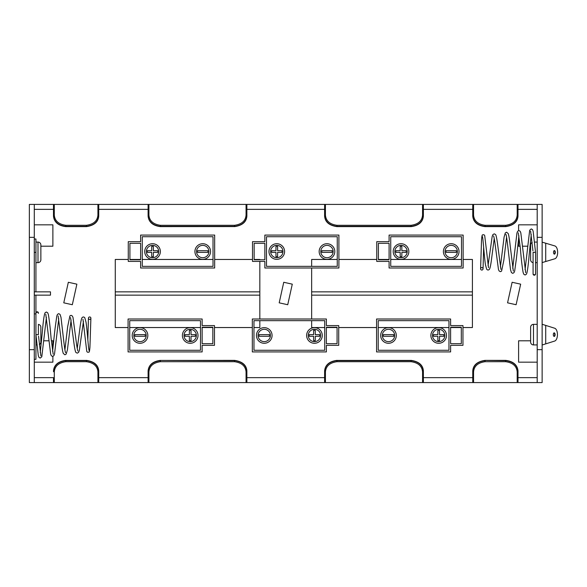 <?xml version="1.0" encoding="UTF-8"?>
<svg xmlns="http://www.w3.org/2000/svg" width="587" height="587" viewBox="0 0 587 587"><rect width="100%" height="100%" fill="white"/><g stroke="black" fill="none" stroke-linecap="round" stroke-linejoin="round"><path stroke-width="0.88" d="M86.392 225.298L86.392 226.626L65.825 226.626L86.392 226.582C94.081 225.525 98.198 222.025 98.733 216.082L98.733 215.598C98.132 221.798 94.015 225.379 86.392 226.355L65.825 226.355C58.216 225.393 54.107 221.805 53.483 215.598L53.483 205.23A0.807 0.807 0 0 1 54.29 204.415L54.29 215.047C54.796 220.873 58.641 224.293 65.825 225.298L86.392 225.298C93.597 224.278 97.435 220.866 97.926 215.047L97.926 204.415L34.288 204.415L34.288 382.585L148.915 382.585A0.807 0.807 0 0 1 148.1 381.77L148.1 370.918C148.731 364.872 152.847 361.357 160.442 360.374L160.442 360.418C152.759 361.475 148.643 364.975 148.1 370.918M324.611 216.082C325.169 222.033 329.285 225.533 336.953 226.582L411.039 226.582C418.729 225.525 422.838 222.025 423.381 216.082L423.381 205.23L423.381 216.082C422.75 222.128 418.634 225.643 411.039 226.626L336.953 226.626C329.153 225.481 325.044 221.967 324.611 216.082L324.611 215.598A0.807 0.55 0 0 1 325.425 215.047C325.924 220.873 329.769 224.293 336.953 225.298L411.039 225.298C418.238 224.278 422.082 220.866 422.567 215.047L422.567 204.415A0.807 0.807 0 0 1 423.381 205.23A0.807 0.807 0 0 0 422.567 204.415L246.063 204.415A0.807 0.807 0 0 1 246.87 205.23L246.87 215.598C246.261 221.798 242.152 225.379 234.529 226.355L160.442 226.626L234.529 226.582C242.218 225.525 246.327 222.025 246.87 216.082L246.87 208.546M505.656 225.298L505.656 226.626L485.089 226.626L505.656 226.582C513.346 225.525 517.463 222.025 517.998 216.082L517.998 215.598C517.396 221.798 513.28 225.379 505.656 226.355L485.089 226.355C477.48 225.393 473.371 221.805 472.748 215.598L472.748 205.23A0.807 0.807 0 0 1 473.555 204.415L473.555 215.047C474.061 220.873 477.906 224.293 485.089 225.298L505.656 225.298C512.862 224.278 516.699 220.866 517.191 215.047A0.807 0.55 0 0 1 517.998 215.598L517.998 205.23A0.807 0.807 0 0 0 517.191 204.415L473.555 204.415A0.807 0.807 0 0 0 472.748 205.23M388.499 343.278A7.814 7.814 0 0 0 396.313 335.463A7.814 7.814 0 0 0 388.499 327.649A7.814 7.814 0 0 0 380.677 335.463A7.814 7.814 0 0 0 388.499 343.278M388.499 329.292A6.171 6.171 0 0 0 382.328 335.463A6.171 6.171 0 0 0 388.499 341.634A6.171 6.171 0 0 0 394.669 335.463A6.171 6.171 0 0 0 388.499 329.292M438.687 343.278A7.814 7.814 0 0 0 446.502 335.463A7.814 7.814 0 0 0 438.687 327.649A7.814 7.814 0 0 0 430.873 335.463A7.814 7.814 0 0 0 438.687 343.278M438.687 329.292A6.171 6.171 0 0 0 432.516 335.463A6.171 6.171 0 0 0 438.687 341.634A6.171 6.171 0 0 0 444.858 335.463A6.171 6.171 0 0 0 438.687 329.292M264.253 343.278A7.814 7.814 0 0 0 272.075 335.463A7.814 7.814 0 0 0 264.253 327.649A7.814 7.814 0 0 0 256.438 335.463A7.814 7.814 0 0 0 264.253 343.278M264.253 329.292A6.171 6.171 0 0 0 258.082 335.463A6.171 6.171 0 0 0 264.253 341.634A6.171 6.171 0 0 0 270.424 335.463A6.171 6.171 0 0 0 264.253 329.292M314.449 343.278A7.814 7.814 0 0 0 322.263 335.463A7.814 7.814 0 0 0 314.449 327.649A7.814 7.814 0 0 0 306.627 335.463A7.814 7.814 0 0 0 314.449 343.278M314.449 329.292A6.171 6.171 0 0 0 308.278 335.463A6.171 6.171 0 0 0 314.449 341.634A6.171 6.171 0 0 0 320.619 335.463A6.171 6.171 0 0 0 314.449 329.292M451.212 259.351A7.814 7.814 0 0 0 459.034 251.537A7.814 7.814 0 0 0 451.212 243.722A7.814 7.814 0 0 0 443.398 251.537A7.814 7.814 0 0 0 451.212 259.351M451.212 245.366A6.171 6.171 0 0 0 445.041 251.537A6.171 6.171 0 0 0 451.212 257.708A6.171 6.171 0 0 0 457.383 251.537A6.171 6.171 0 0 0 451.212 245.366M401.024 259.351A7.814 7.814 0 0 0 408.846 251.537A7.814 7.814 0 0 0 401.024 243.722A7.814 7.814 0 0 0 393.209 251.537A7.814 7.814 0 0 0 401.024 259.351M401.024 245.366A6.171 6.171 0 0 0 394.853 251.537A6.171 6.171 0 0 0 401.024 257.708A6.171 6.171 0 0 0 407.195 251.537A6.171 6.171 0 0 0 401.024 245.366M326.974 259.351A7.814 7.814 0 0 0 334.788 251.537A7.814 7.814 0 0 0 326.974 243.722A7.814 7.814 0 0 0 319.159 251.537A7.814 7.814 0 0 0 326.974 259.351M326.974 245.366A6.171 6.171 0 0 0 320.803 251.537A6.171 6.171 0 0 0 326.974 257.708A6.171 6.171 0 0 0 333.145 251.537A6.171 6.171 0 0 0 326.974 245.366M276.785 259.351A7.814 7.814 0 0 0 284.6 251.537A7.814 7.814 0 0 0 276.785 243.722A7.814 7.814 0 0 0 268.971 251.537A7.814 7.814 0 0 0 276.785 259.351M276.785 245.366A6.171 6.171 0 0 0 270.614 251.537A6.171 6.171 0 0 0 276.785 257.708A6.171 6.171 0 0 0 282.956 251.537A6.171 6.171 0 0 0 276.785 245.366M202.735 259.351A7.814 7.814 0 0 0 210.55 251.537A7.814 7.814 0 0 0 202.735 243.722A7.814 7.814 0 0 0 194.921 251.537A7.814 7.814 0 0 0 202.735 259.351M202.735 245.366A6.171 6.171 0 0 0 196.564 251.537A6.171 6.171 0 0 0 202.735 257.708A6.171 6.171 0 0 0 208.906 251.537A6.171 6.171 0 0 0 202.735 245.366M152.547 259.351A7.814 7.814 0 0 0 160.361 251.537A7.814 7.814 0 0 0 152.547 243.722A7.814 7.814 0 0 0 144.725 251.537A7.814 7.814 0 0 0 152.547 259.351M152.547 245.366A6.171 6.171 0 0 0 146.376 251.537A6.171 6.171 0 0 0 152.547 257.708A6.171 6.171 0 0 0 158.717 251.537A6.171 6.171 0 0 0 152.547 245.366M140.014 343.278A7.814 7.814 0 0 0 147.829 335.463A7.814 7.814 0 0 0 140.014 327.649A7.814 7.814 0 0 0 132.2 335.463A7.814 7.814 0 0 0 140.014 343.278M140.014 329.292A6.171 6.171 0 0 0 133.843 335.463A6.171 6.171 0 0 0 140.014 341.634A6.171 6.171 0 0 0 146.185 335.463A6.171 6.171 0 0 0 140.014 329.292M190.203 343.278A7.814 7.814 0 0 0 198.024 335.463A7.814 7.814 0 0 0 190.203 327.649A7.814 7.814 0 0 0 182.388 335.463A7.814 7.814 0 0 0 190.203 343.278M190.203 329.292A6.171 6.171 0 0 0 184.032 335.463A6.171 6.171 0 0 0 190.203 341.634A6.171 6.171 0 0 0 196.374 335.463A6.171 6.171 0 0 0 190.203 329.292M34.288 382.585L29.35 382.585L29.35 204.415L34.288 204.415M311.653 319.005L311.653 295.144L472.41 295.144L472.41 327.539L462.96 327.539M311.653 267.995L311.653 295.144M292.289 284.167L283.748 282.274L279.192 302.833L287.733 304.726L292.289 284.167M259.828 261.413L259.828 319.005M128.083 327.539L115.272 327.539L115.272 295.144L259.828 295.144M259.828 291.856L115.272 291.856L115.272 259.461L128.274 259.461M463.143 259.461L472.41 259.461L472.41 295.144M485.089 361.702L485.089 360.645C477.466 361.621 473.357 365.202 472.748 371.402A0.807 0.55 180 0 0 473.555 371.953C474.047 366.134 477.891 362.722 485.089 361.702L505.656 361.702C512.847 362.707 516.692 366.127 517.191 371.953L517.191 382.585L473.555 382.585A0.807 0.807 0 0 1 472.748 381.77L472.748 370.918C473.283 364.975 477.4 361.475 485.089 360.418L505.656 360.645C513.265 361.607 517.382 365.195 517.998 371.402L517.998 381.77A0.807 0.807 0 0 1 517.191 382.585L537.193 382.585L537.193 204.415L542.131 204.415L542.131 237.331L537.193 237.331M423.381 371.402A0.807 0.55 180 0 1 422.567 371.953L422.567 382.585L325.425 382.585A0.807 0.807 0 0 1 324.611 381.77L324.611 371.402C325.22 365.202 329.336 361.621 336.953 360.645L411.039 360.645C418.648 361.607 422.757 365.195 423.381 371.402L423.381 381.77A0.807 0.807 0 0 1 422.567 382.585L473.555 382.585A0.807 0.807 0 0 1 472.748 381.77M422.567 371.953C422.068 366.127 418.223 362.707 411.039 361.702L336.953 361.702C329.755 362.722 325.91 366.134 325.425 371.953L325.425 382.585L148.915 382.585A0.807 0.807 0 0 1 148.1 381.77A0.807 0.807 0 0 0 148.915 382.585L148.915 371.953C149.399 366.134 153.244 362.722 160.442 361.702L234.529 361.702C241.712 362.707 245.557 366.127 246.063 371.953A0.807 0.55 180 0 0 246.87 371.402L246.87 381.77A0.807 0.807 0 0 1 246.063 382.585L246.063 371.953M537.193 349.669L542.131 349.669L542.131 382.585L537.193 382.585M517.191 215.047L517.191 204.415L537.193 204.415M98.733 208.546L98.733 205.23A0.807 0.807 0 0 0 97.926 204.415A0.807 0.807 0 0 1 98.733 205.23A0.807 0.807 0 0 0 97.926 204.415L148.915 204.415A0.807 0.807 0 0 0 148.1 205.23L148.1 216.082C148.658 222.033 152.774 225.533 160.442 226.582L160.442 226.355C152.84 225.393 148.724 221.805 148.1 215.598A0.807 0.55 180 0 1 148.915 215.047C149.414 220.873 153.258 224.293 160.442 225.298L234.529 225.298C241.727 224.278 245.571 220.866 246.063 215.047A0.807 0.55 0 0 1 246.87 215.598M246.063 215.047L246.063 204.415L148.915 204.415L148.915 215.047M423.381 205.23A0.807 0.807 0 0 0 422.567 204.415L473.555 204.415M423.381 377.646L472.748 377.646M517.998 377.646L537.193 377.646L517.998 377.646M53.483 377.646L34.288 377.646L53.483 377.646M98.733 377.646L148.1 377.646M324.611 377.646L246.87 377.646M517.998 209.354L537.193 209.354L517.998 209.354M423.381 209.354L472.748 209.354M324.611 209.354L246.87 209.354M98.733 209.354L148.1 209.354M34.288 209.354L53.483 209.354L34.288 209.354M311.653 291.856L472.41 291.856M115.272 291.856L115.272 295.144M512.121 282.274L507.564 302.833L516.105 304.726L520.662 284.167L512.121 282.274M68.334 282.274L63.778 302.833L72.318 304.726L76.875 284.167L68.334 282.274M40.87 340.798L41.545 340.798M44.01 340.798L48.86 340.798M51.333 340.798L52.881 340.798L52.881 349.184M34.288 362.172L52.881 362.172L52.881 356.397M537.193 362.172L518.6 362.172L518.6 340.798L530.611 340.798M530.611 246.202L529.944 246.202M527.471 246.202L522.621 246.202M520.155 246.202L518.6 246.202L518.6 237.816M537.193 224.828L518.6 224.828L518.6 230.603M34.288 224.828L52.881 224.828L52.881 246.202L40.87 246.202M542.131 349.669L542.131 237.331M34.288 291.856L50.482 291.856L50.482 295.144L34.288 295.144M53.483 208.546L53.483 215.598A0.807 0.55 0 0 1 54.29 215.047M54.29 371.953A0.807 0.55 0 0 1 53.483 371.402C54.092 365.202 58.201 361.621 65.825 360.645L86.392 360.645C94.001 361.607 98.117 365.195 98.733 371.402L98.733 370.918L98.733 371.402A0.807 0.55 180 0 1 97.926 371.953C97.427 366.127 93.582 362.707 86.392 361.702L65.825 361.702C58.627 362.722 54.782 366.134 54.29 371.953L54.29 382.585A0.807 0.807 0 0 1 53.483 381.77L53.483 378.454M505.656 361.702L505.656 360.418C513.332 361.467 517.448 364.967 517.998 370.918L517.998 371.402A0.807 0.55 -0 0 1 517.191 371.953M423.381 378.454L423.381 381.77M485.089 225.298L485.089 226.582C477.414 225.533 473.298 222.033 472.748 216.082L472.748 215.598A0.807 0.55 180 0 1 473.555 215.047M246.87 378.454L246.87 370.918C246.313 364.967 242.204 361.467 234.529 360.418L160.442 360.418L234.529 360.645C242.138 361.607 246.247 365.195 246.87 371.402M325.425 371.953A0.807 0.55 0 0 1 324.611 371.402L324.611 370.918C325.242 364.872 329.358 361.357 336.953 360.374L336.953 360.418C329.27 361.475 325.154 364.975 324.611 370.918M98.733 378.454L98.733 381.77A0.807 0.807 0 0 1 97.926 382.585L97.926 371.953M98.733 371.402L98.733 381.77A0.807 0.807 0 0 1 97.926 382.585M422.567 215.047A0.807 0.55 180 0 1 423.381 215.598C422.772 221.798 418.663 225.379 411.039 226.355L336.953 226.355C329.351 225.393 325.235 221.805 324.611 215.598L324.611 205.23A0.807 0.807 0 0 1 325.425 204.415L325.425 215.047M98.733 205.23L98.733 215.598A0.807 0.55 180 0 0 97.926 215.047M65.825 226.626C58.26 225.679 54.143 222.165 53.483 216.082C54.041 222.033 58.15 225.533 65.825 226.582L65.825 225.298M86.392 361.702L86.392 360.374C94.191 361.519 98.308 365.033 98.733 370.918C98.183 364.967 94.067 361.467 86.392 360.418L65.825 360.418C58.135 361.475 54.026 364.975 53.483 370.918C54.114 364.872 58.23 361.357 65.825 360.374L65.825 361.702M148.915 371.953A0.807 0.55 0 0 1 148.1 371.402C148.709 365.202 152.825 361.621 160.442 360.645L160.442 361.702M411.039 361.702L411.039 360.374C418.839 361.519 422.948 365.033 423.381 370.918C422.823 364.967 418.714 361.467 411.039 360.418L336.953 360.418L336.953 361.702M390.744 266.351L461.499 266.351L461.499 236.73L390.744 236.73L390.744 266.351M389.093 259.762L378.402 259.762L378.402 243.312L389.093 243.312L389.093 259.762M389.093 261.413L376.751 261.413L376.751 241.668L389.093 241.668L389.093 235.079L463.143 235.079L463.143 267.995L389.093 267.995L389.093 261.413M264.854 235.079L338.904 235.079L338.904 267.995L264.854 267.995L264.854 261.413L252.513 261.413L252.513 241.668L264.854 241.668L264.854 235.079M266.498 236.73L266.498 266.351L337.261 266.351L337.261 236.73L266.498 236.73M264.854 243.312L254.156 243.312L254.156 259.762L264.854 259.762L264.854 243.312M311.653 266.351L311.653 259.461L337.261 259.461M259.828 259.461L254.156 259.461M140.616 259.762L129.918 259.762L129.918 243.312L140.616 243.312L140.616 259.762M140.616 261.413L128.274 261.413L128.274 241.668L140.616 241.668L140.616 235.079L214.666 235.079L214.666 267.995L140.616 267.995L140.616 261.413M142.259 266.351L213.022 266.351L213.022 236.73L142.259 236.73L142.259 266.351M200.49 320.649L129.727 320.649L129.727 350.27L200.49 350.27L200.49 320.649M202.133 325.587L214.475 325.587L214.475 345.332L202.133 345.332L202.133 351.921L128.083 351.921L128.083 319.005L202.133 319.005L202.133 325.587M202.133 327.238L212.832 327.238L212.832 343.688L202.133 343.688L202.133 327.238M191.024 336.285L191.024 340.607L189.381 340.607L189.381 336.285L185.059 336.285L185.059 334.641L189.381 334.641L189.381 330.32L191.024 330.32L191.024 334.641L195.346 334.641L195.346 336.285L191.024 336.285M145.158 334.641L134.871 334.641L134.871 336.285L145.158 336.285L145.158 334.641M153.368 250.715L157.69 250.715L157.69 252.359L153.368 252.359L153.368 256.68L151.725 256.68L151.725 252.359L147.403 252.359L147.403 250.715L151.725 250.715L151.725 246.393L153.368 246.393L153.368 250.715M197.592 252.359L207.879 252.359L207.879 250.715L197.592 250.715L197.592 252.359M275.963 250.715L275.963 246.393L277.607 246.393L277.607 250.715L281.929 250.715L281.929 252.359L277.607 252.359L277.607 256.68L275.963 256.68L275.963 252.359L271.642 252.359L271.642 250.715L275.963 250.715M321.83 252.359L332.117 252.359L332.117 250.715L321.83 250.715L321.83 252.359M400.202 250.715L400.202 246.393L401.846 246.393L401.846 250.715L406.167 250.715L406.167 252.359L401.846 252.359L401.846 256.68L400.202 256.68L400.202 252.359L395.88 252.359L395.88 250.715L400.202 250.715M446.076 252.359L456.356 252.359L456.356 250.715L446.076 250.715L446.076 252.359M326.372 325.587L338.714 325.587L338.714 345.332L326.372 345.332L326.372 351.921L252.322 351.921L252.322 319.005L326.372 319.005L326.372 325.587M326.372 327.238L337.07 327.238L337.07 343.688L326.372 343.688L326.372 327.238M324.728 320.649L253.973 320.649L253.973 350.27L324.728 350.27L324.728 320.649M259.828 320.649L259.828 327.539L253.973 327.539M324.728 327.539L311.653 327.539L311.653 320.649M315.27 330.32L315.27 334.641L319.585 334.641L319.585 336.285L315.27 336.285L315.27 340.607L313.619 340.607L313.619 336.285L309.305 336.285L309.305 334.641L313.619 334.641L313.619 330.32L315.27 330.32M269.396 334.641L259.109 334.641L259.109 336.285L269.396 336.285L269.396 334.641M462.96 325.587L462.96 345.332L450.618 345.332L450.618 351.921L376.568 351.921L376.568 319.005L450.618 319.005L450.618 325.587L462.96 325.587M448.967 350.27L448.967 320.649L378.211 320.649L378.211 350.27L448.967 350.27M450.618 343.688L450.618 327.238L461.309 327.238L461.309 343.688L450.618 343.688M439.509 330.32L439.509 334.641L443.831 334.641L443.831 336.285L439.509 336.285L439.509 340.607L437.865 340.607L437.865 336.285L433.544 336.285L433.544 334.641L437.865 334.641L437.865 330.32L439.509 330.32M393.635 334.641L383.355 334.641L383.355 336.285L393.635 336.285L393.635 334.641M246.063 204.415A0.807 0.807 0 0 1 246.87 205.23M34.288 313.891L35.932 313.891L35.932 359.325L34.288 359.325M34.288 238.99L35.932 238.99L35.932 252.359L34.288 252.359M35.932 313.891L35.932 295.144M35.932 291.856L35.932 252.359M535.535 273.791A1.233 1.233 0 0 1 534.317 275.208A1.233 1.233 0 0 1 533.099 273.791M533.194 252.359L535.549 252.359L533.15 231.285L532.504 229.612L531.264 228.915L529.687 230.214L525.072 269.631M537.193 242.079L534.618 242.079M537.193 262.646L535.549 262.646M533.084 262.616A2.876 2.876 0 0 1 530.611 259.762L530.611 244.955A2.876 2.876 0 0 1 532.182 242.394M480.716 268.281A1.233 1.233 123.7 0 0 480.966 269.704A1.233 1.233 123.7 0 0 483.028 269.081A1.233 1.233 123.7 0 0 480.716 268.281M38.287 334.641L35.932 334.641L38.331 355.715L38.977 357.388L40.217 358.085L41.794 356.786L46.41 317.369M35.946 313.209A1.233 1.233 0 0 1 37.164 311.792A1.233 1.233 0 0 1 38.39 313.209M40.87 327.238L40.87 342.045L40.87 327.238A2.876 2.876 0 0 0 38.397 324.384L38.397 334.641M90.765 318.719A1.233 1.233 -56.3 0 0 90.515 317.296A1.233 1.233 -56.3 0 0 88.461 317.919A1.233 1.233 -56.3 0 0 90.765 318.719M40.87 342.045A2.876 2.876 0 0 1 39.3 344.606M35.932 344.921L36.864 344.921M542.131 262.587L554.847 258.779A6.479 3.236 90 0 0 557.65 252.359A6.479 3.236 90 0 0 554.847 245.938L542.131 242.138M554.231 250.612A1.783 0.888 -90 0 1 554.942 252.359A1.783 0.888 -90 0 1 554.231 254.105M555.302 252.359A1.783 0.888 90 0 0 554.414 250.576A1.783 0.888 90 0 0 553.519 252.359A1.783 0.888 90 0 0 554.414 254.142A1.783 0.888 90 0 0 555.302 252.359M554.025 332.895A1.783 0.888 -90 0 1 554.737 334.641A1.783 0.888 -90 0 1 554.025 336.388M555.097 334.641A1.783 0.888 90 0 0 554.201 332.858A1.783 0.888 90 0 0 553.314 334.641A1.783 0.888 90 0 0 554.201 336.424A1.783 0.888 90 0 0 555.097 334.641M542.131 345.009L554.664 341.054A6.479 3.236 90 0 0 557.445 334.641A6.479 3.236 90 0 0 554.664 328.228L542.131 324.266M530.611 342.045L530.611 327.238A2.876 2.876 0 0 1 533.495 324.354L533.495 344.921A2.876 2.876 0 0 1 530.611 342.045M537.193 324.354L533.495 324.354M537.193 344.921L533.495 344.921M40.87 259.762L40.87 244.955L40.87 259.762A2.876 2.876 0 0 1 37.986 262.646L37.986 242.079A2.876 2.876 0 0 1 40.87 244.955M35.932 262.646L37.986 262.646M35.932 242.079L37.986 242.079M376.568 327.539L338.714 327.539M252.322 327.539L214.475 327.539M390.744 259.461L461.499 259.461M214.666 259.461L252.513 259.461M338.904 259.461L376.751 259.461M234.529 225.298L234.529 226.355L160.442 226.355L160.442 225.298M336.953 225.298L336.953 226.626M411.039 226.626L411.039 225.298M234.529 361.702L234.529 360.418M517.191 370.324L517.191 377.646M505.656 360.418L485.089 360.418M473.555 371.953L473.555 382.585M29.35 349.669L34.288 349.669M34.288 237.331L29.35 237.331M378.402 259.461L389.093 259.461M129.918 259.461L140.616 259.461M142.259 259.461L213.022 259.461M212.832 327.539L202.133 327.539M200.49 327.539L129.727 327.539M337.07 327.539L326.372 327.539M461.309 327.539L450.618 327.539M448.967 327.539L378.211 327.539M517.191 382.585A0.807 0.807 0 0 0 517.998 381.77M324.611 381.77A0.807 0.807 0 0 0 325.425 382.585M336.953 360.418L411.039 360.418M160.442 360.418L234.529 360.374C242.328 361.519 246.437 365.033 246.87 370.918M65.825 360.418L86.392 360.418M53.483 381.77A0.807 0.807 0 0 0 54.29 382.585M148.915 204.415A0.807 0.807 0 0 0 148.1 205.23M535.549 252.359L535.549 273.63A1.233 1.159 180 0 1 534.317 274.789A1.233 1.159 180 0 1 533.084 273.63L533.084 273.975M35.932 313.37A1.233 1.159 0 0 1 37.164 312.211A1.233 1.159 0 0 1 38.397 313.37M545.719 261.266L545.719 243.458M545.719 325.66L545.719 343.615M517.998 370.918C517.338 364.835 513.229 361.321 505.656 360.374L485.089 360.374C477.297 361.519 473.188 365.033 472.748 370.918M472.748 216.082C473.408 222.165 477.524 225.679 485.089 226.626M505.656 226.626C513.449 225.481 517.565 221.967 517.998 216.082M148.1 216.082C148.76 222.165 152.877 225.679 160.442 226.626M234.529 226.626C242.321 225.481 246.43 221.967 246.87 216.082M86.392 226.626C94.184 225.481 98.3 221.967 98.733 216.082M533.084 273.63L533.084 252.359M535.549 268.215L535.549 273.63M531.257 234.426L529.173 254.67C528.417 263.937 527.625 270.159 526.788 273.344L526.304 274.334L525.086 274.98L523.817 274.261L523.178 272.669C522.232 267.701 521.285 259.571 520.353 248.286L518.292 232.826M525.695 272.706L520.808 232.804L520.126 231.205L518.893 230.566L517.624 231.3L516.956 233.024L512.73 268.31M518.915 235.776L516.45 258.265L514.674 271.025L513.97 272.691L512.715 273.344L511.416 272.559L510.499 269.638L507.674 245.432C506.119 232.239 505.891 235.108 505.855 234.345L505.972 234.462M513.324 271.062L510.132 245.337C509.538 239.452 508.892 235.526 508.195 233.545L506.566 232.203L505.282 232.936L504.079 237.126L500.388 266.982M506.574 237.119L503.822 260.327L501.592 271.106L500.403 271.686L499.104 270.959L498.466 269.477L495.061 243.862C493.968 235.717 493.41 235.791 493.55 236.033L493.66 236.143M500.931 269.367L497.512 243.686C496.242 234.279 495.531 234.58 495.413 234.426L494.217 233.853L492.904 234.602L492.185 236.407L488.054 265.625M494.232 238.469L491.246 261.332C490.072 269.367 489.404 269.272 489.228 269.492C488.355 270.255 487.503 270.174 486.674 269.242L485.449 264.678C484.304 257.333 483.35 241.653 482.624 237.53L482.419 236.568M488.516 267.701L484.73 235.732C484.341 234.749 483.622 234.484 482.58 234.954C482.191 234.529 481.846 236.128 481.545 239.745L480.592 268.765M480.636 269.139L480.966 269.704M530.611 231.146L532.959 250.906M483.637 247.127L483.057 268.809M40.232 352.574L42.308 332.33C43.064 323.063 43.864 316.841 44.693 313.656L45.177 312.666L46.395 312.02L47.664 312.739L48.303 314.331C49.257 319.299 50.196 327.429 51.128 338.714L53.19 354.174M45.786 314.294L50.673 354.196L51.355 355.795L52.588 356.434L53.857 355.7L54.525 353.976L58.751 318.69M52.566 351.224L55.031 328.735L56.807 315.975L57.511 314.309L58.766 313.656L60.065 314.441L60.989 317.362L63.814 341.568C65.37 354.761 65.597 351.892 65.627 352.655L65.509 352.538M58.157 315.938L61.349 341.663C61.943 347.548 62.589 351.474 63.286 353.455L64.922 354.797L66.199 354.064L67.41 349.874L71.093 320.018M64.908 349.881L67.659 326.673L69.89 315.894L71.078 315.314L72.377 316.041L73.015 317.523L76.427 343.138C77.513 351.283 78.078 351.209 77.932 350.967L77.822 350.857M70.55 317.633L73.969 343.314C75.239 352.721 75.95 352.42 76.068 352.574L77.264 353.147L78.577 352.398L79.296 350.593L83.435 321.375M77.249 348.531L80.236 325.668C81.41 317.633 82.077 317.728 82.253 317.508C83.127 316.745 83.978 316.826 84.807 317.758L86.04 322.322C87.184 329.667 88.131 345.347 88.857 349.47L89.063 350.432M82.965 319.299L86.751 351.268C87.147 352.251 87.859 352.516 88.901 352.046C89.29 352.471 89.635 350.872 89.936 347.255L90.89 318.235M90.853 317.861L90.515 317.296M40.877 355.854L38.529 336.094M87.845 339.873L88.432 318.191"/></g></svg>
